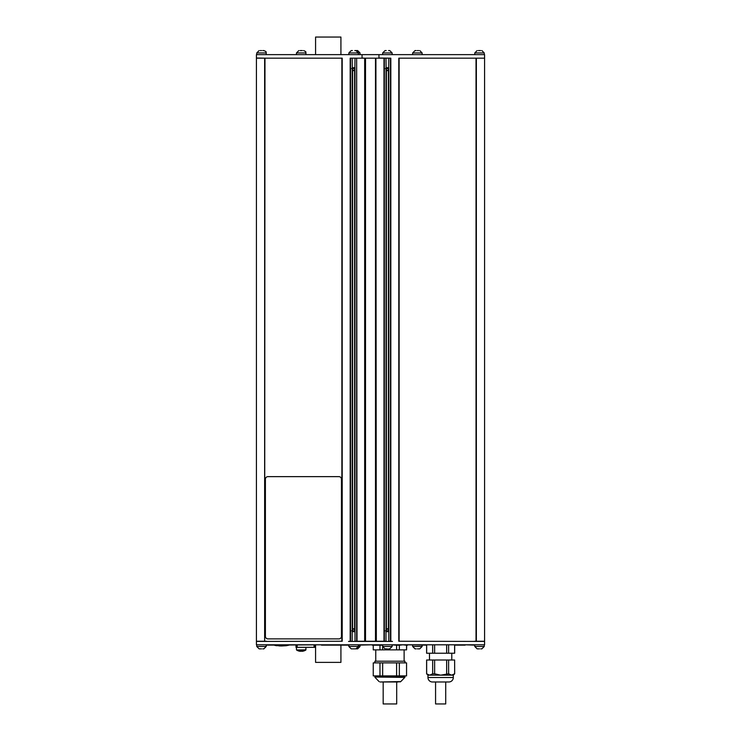 <?xml version="1.0" encoding="UTF-8"?>
<svg xmlns="http://www.w3.org/2000/svg" width="741" height="741" viewBox="0 0 741 741"><rect width="100%" height="100%" fill="white"/><g stroke="black" fill="none" stroke-linecap="round" stroke-linejoin="round"><path stroke-width="1.11" d="M281.636 645.976L279.996 645.948L281.636 645.976M278.857 645.902L283.784 645.837M281.923 645.939L282.645 645.93M355.004 631.702L355.004 641.252L356.653 641.252L356.653 58.178L355.004 58.178L354.865 68.681L355.004 631.702L352.197 631.702L352.197 641.252L348.529 641.419L392.471 641.419L388.803 641.252L388.803 631.702L385.996 631.702L385.996 641.252L383.986 641.252L383.986 58.178L385.996 58.178L386.126 68.589L385.431 68.589L388.673 68.589L388.803 631.702M350.187 641.252L350.187 58.178L352.197 58.178L352.327 68.589L351.632 68.589L354.874 68.589M398.408 681.979L380.04 681.979L398.408 681.979M404.975 662.88L404.975 661.194L374.89 661.194L374.89 662.88M383.171 681.979L383.171 703.95L396.694 703.95L396.694 681.979M435.569 681.979L435.569 703.95L445.712 703.95L445.712 681.979M427.965 675.162L427.965 677.515A4.465 4.465 0 0 0 432.42 681.979L448.851 681.979A4.465 4.465 0 0 0 453.316 677.515L453.316 675.162L454.668 673.81L454.622 660.009L426.612 660.009L426.612 673.81L427.965 675.162L453.316 675.162M451.788 660.009L451.788 653.59M429.484 660.009L429.484 653.59M454.668 653.219L426.612 653.219L454.668 653.219L454.668 644.8M305.94 647.328L305.866 649.987L296.548 649.987A8.447 8.447 0 0 0 298.669 650.996L298.669 650.996M303.745 650.978L303.745 650.978A8.438 8.41 90 0 1 302.217 651.311A8.41 7.938 -90 0 1 301.837 651.339A8.41 2.779 -90 0 1 301.707 651.311A8.438 0.732 -90 0 0 301.837 650.978A8.058 8.058 0 0 1 300.577 650.978A8.438 0.732 90 0 0 300.707 651.311A8.41 2.779 90 0 1 300.577 651.339A8.41 7.938 90 0 1 300.198 651.311A8.438 8.41 -90 0 1 298.669 650.978M417.396 648.857L418.582 648.857L417.396 648.857M419.767 648.857L418.582 648.857L419.767 648.857L422.129 646.485L412.663 646.485L415.034 648.857L416.22 648.857L415.034 648.857M479.51 648.857L478.325 648.857L479.51 648.857M484.243 644.8L484.243 646.485L481.872 648.857L480.696 648.857L481.872 648.857L484.243 646.485L474.777 646.485L477.139 648.857L478.325 648.857L477.139 648.857L474.777 646.485L474.777 644.8M261.49 648.857L260.304 648.857L261.49 648.857M266.223 644.8L266.223 646.485L263.861 648.857L262.675 648.857L263.861 648.857L266.223 646.485L256.757 646.485L259.128 648.857L260.304 648.857L259.128 648.857L256.757 646.485L256.757 644.8M355.967 648.857L353.596 648.857L355.967 648.857L358.329 646.485L348.863 646.485L351.234 648.857L353.596 648.857L351.234 648.857M357.653 648.857L356.477 648.857L357.653 648.857L360.024 646.485L358.329 646.485L358.329 644.8M387.404 648.857L386.218 648.857L387.404 648.857M389.766 648.857L388.58 648.857L389.766 648.857L392.137 646.485L382.671 646.485L385.033 648.857L386.218 648.857L385.033 648.857M416.22 50.573L415.034 50.573L416.22 50.573M478.325 50.573L479.51 50.573L478.325 50.573M260.304 50.573L261.49 50.573L260.304 50.573M386.218 50.573L385.033 50.573L386.218 50.573M352.42 50.573L351.234 50.573L352.42 50.573M300.022 50.573L301.207 50.573L300.022 50.573M388.404 69.673L388.404 629.748M390.451 641.252L390.451 58.178L388.803 58.178L388.673 68.589M354.606 69.673L354.606 629.748M341.87 58.178L341.87 641.252M264.972 58.178L264.639 641.252L264.639 58.178L342.212 58.178L342.212 641.252L256.423 641.419L256.423 58.178L256.423 644.8L484.577 644.8L484.577 58.178L484.577 641.419L398.788 641.252L398.788 58.178L484.577 58.178L484.577 54.63L362.053 54.63L362.053 58.011L364.581 58.178M264.972 641.252L266.565 641.252M474.435 58.178L476.361 58.178L476.361 641.252L484.16 641.252M476.361 641.252L474.435 641.252M264.639 641.252L256.84 641.252M364.674 641.252L364.674 58.178L365.091 641.252L356.653 641.252M376.326 641.252L375.909 58.178L376.326 641.252L383.986 641.252M264.639 58.178L256.84 58.178M350.187 58.178L362.053 58.178M356.653 58.178L357.014 641.252M364.674 58.178L357.014 58.178M353.596 58.178L352.197 58.178M476.361 58.178L484.16 58.178M376.326 58.178L383.986 58.178M390.451 58.178L378.947 58.011L378.947 54.63M387.404 58.178L385.996 58.178M354.874 630.832L351.632 630.832L352.327 630.832L352.197 631.702M352.549 69.635L352.549 629.794M386.348 69.635L386.348 629.794M388.673 630.832L385.431 630.832L386.126 630.832L385.996 631.702M476.028 58.178L476.028 641.252M399.13 58.178L399.13 641.252M302.393 50.573L301.207 50.573L302.393 50.573M354.782 50.573L355.967 50.573L354.782 50.573M356.477 50.573L357.653 50.573L356.477 50.573M388.58 50.573L389.766 50.573L388.58 50.573M262.675 50.573L263.861 50.573L262.675 50.573M480.696 50.573L479.51 50.573L480.696 50.573M418.582 50.573L417.396 50.573L418.582 50.573M314.869 645.133L314.869 647.328L295.992 647.328L295.992 645.133M314.054 647.328L314.054 645.133M297.169 645.133L297.169 647.328M296.289 647.328L296.289 645.133M372.186 644.8L358.329 645.133M426.612 645.133L407.68 644.8M474.777 645.133L465.144 644.8M321.492 644.8L266.223 645.133M454.668 645.133L465.144 645.133M406.411 645.133L407.68 645.133M372.186 645.133L373.464 645.133M321.492 645.133L348.863 645.133M454.622 644.8L454.622 653.219M448.611 644.8L448.611 653.219M446.647 644.8L446.647 653.219M434.634 644.8L434.634 653.219M432.661 644.8L432.661 653.219M426.659 644.8L426.659 653.219M454.668 673.81L454.622 660.009M454.622 673.81L451.612 675.162L448.611 673.81L440.636 675.162L434.634 673.81L432.661 673.81L429.66 675.162L426.612 673.81M426.659 673.81L426.659 660.009M432.661 673.81L432.661 660.009M434.634 673.81L434.634 660.009M446.647 673.81L446.647 660.009M448.611 673.81L448.611 660.009M315.573 645.133L315.573 662.371L340.925 662.371L340.925 645.133M375.909 641.252L365.091 641.252M340.925 54.63L340.925 37.05L315.573 37.05L315.573 54.63M378.947 58.178L376.419 58.178M375.909 58.178L365.091 58.178M396.602 662.88L382.662 662.88L382.662 675.894L396.602 675.894L396.602 662.88L399.353 662.88L399.353 675.894L406.559 675.894L406.559 662.88L399.353 662.88M379.976 662.88L373.251 662.88L373.251 675.894L379.976 675.894L379.976 662.88L382.662 662.88M379.976 645.207L373.251 645.207L373.251 649.866L379.976 649.866L379.976 645.207L382.662 645.207L382.662 649.866L396.602 649.866L396.602 645.207L392.137 644.855M399.353 649.866L406.559 649.866L406.559 645.207L402.956 644.8L399.353 645.207L399.353 649.866L396.602 649.866M405.142 644.8L406.559 645.207M373.251 645.207L373.251 649.866M399.353 645.207L396.602 645.207M406.67 645.207L406.559 649.866M382.662 649.866L379.976 649.866M382.662 675.894L379.976 675.894M373.251 675.894L373.251 662.88M406.559 662.88L406.559 675.894M399.353 675.894L396.602 675.894M266.565 58.178L256.423 58.011L256.423 54.63L362.053 54.63M265.398 636.343A2.538 2.538 0 0 0 267.936 638.881L338.915 638.881A2.538 2.538 0 0 0 341.453 636.343L341.453 479.168A2.538 2.538 0 0 0 338.915 476.639L267.936 476.639A2.538 2.538 0 0 0 265.398 479.168L265.398 636.343M273.827 645.133L288.073 645.337L276.365 645.698M287.351 645.55L281.432 645.698M281.432 645.976L286.508 645.698M352.197 67.727L355.004 67.727M385.996 67.727L388.803 67.727M404.975 675.894L404.836 677.394L400.807 681.563L380.04 681.979M404.975 677.042L374.89 677.042L404.836 677.394M427.965 677.515L453.316 677.515M305.94 649.848L296.548 649.987M412.663 54.63L412.663 52.935L422.129 52.935L419.767 50.573M474.777 54.63L474.777 52.935L484.243 52.935L481.872 50.573L484.243 52.935L484.243 54.63L484.243 52.935M256.757 52.935L259.128 50.573L256.757 52.935L256.757 54.63L256.757 52.935L266.223 52.935C265.435 52.055 267.677 52.176 263.861 50.573C267.677 52.176 265.435 52.055 266.223 52.935L266.223 54.63L266.223 52.935M382.671 54.63L382.671 52.935L392.137 52.935L389.766 50.573M348.863 54.63L348.863 52.935L360.024 52.935L357.653 50.573M296.474 54.63L296.474 52.935L305.94 52.935C305.153 52.055 307.395 52.176 303.569 50.573M388.756 631.212L388.756 68.209M354.948 631.212L354.948 68.209M352.244 68.209L352.244 631.212M352.234 631.286L352.234 68.135M350.549 58.178L350.549 641.252M354.967 68.135L354.967 631.286M386.052 68.209L386.052 631.212M386.033 631.286L386.033 68.135M384.347 58.178L384.347 641.252M388.766 68.135L388.766 631.286M390.813 58.178L390.813 641.252M375.483 641.252L375.483 58.178M365.517 58.178L365.517 641.252M352.336 630.007L353.596 628.738L354.865 630.007M354.865 69.413L353.596 70.682L352.336 69.413M386.135 630.007L387.404 628.738L388.664 630.007M388.664 69.413L387.404 70.682L386.135 69.413M374.89 675.894L374.89 677.042M379.068 681.563L375.039 677.394M375.752 649.866L375.752 661.194M288.073 645.337L289.036 645.133M422.129 645.133L422.129 646.485M360.024 645.133L360.024 646.485M392.137 644.8L392.137 646.485M474.777 52.935L477.139 50.573L474.777 52.935M412.663 52.935L415.034 50.573M382.671 52.935L385.033 50.573M348.863 52.935L351.234 50.573M296.474 52.935L298.845 50.573M352.336 68.681L352.336 630.739M352.596 69.673L352.596 629.748M386.394 69.673L386.394 629.748M386.135 68.681L386.135 630.739M305.94 54.63L305.94 52.935M358.329 54.63L358.329 52.935L355.967 50.573M360.024 54.63L360.024 52.935M392.137 54.63L392.137 52.935M422.129 54.63L422.129 52.935M382.671 644.8L382.671 646.485M348.863 644.8L348.863 646.485M412.663 645.133L412.663 646.485M303.745 650.996A8.447 8.447 0 0 0 305.866 649.987M296.474 647.328L296.474 649.848M274.8 645.337L275.522 645.55M426.612 644.8L426.612 653.219M404.123 649.866L404.123 661.194M400.807 681.563L399.834 681.979M374.724 644.8L373.205 645.207"/></g></svg>
